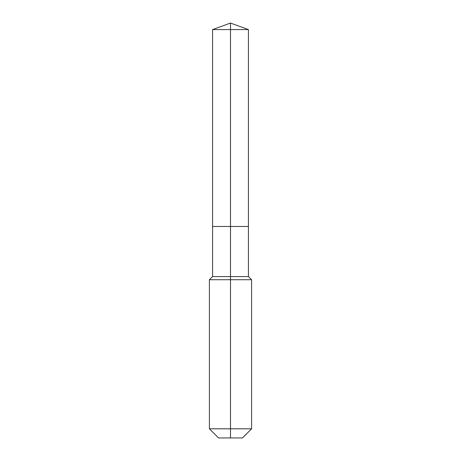 <?xml version="1.0" encoding="UTF-8"?>
<svg xmlns="http://www.w3.org/2000/svg" width="461" height="461" viewBox="0 0 461 461"><rect width="100%" height="100%" fill="white"/><g stroke="black" fill="none" stroke-linecap="round" stroke-linejoin="round"><path stroke-width="0.35" stroke-dasharray="2.31 1.73" d="M248.433 29.579L212.567 29.579M242.457 437.95L230.5 437.95L230.5 226.478L248.433 226.478L212.567 226.478L230.5 226.478L230.5 23.05M248.433 276.56L212.567 276.56M251.597 279.723L209.403 279.723M251.597 428.811L209.403 428.811M230.5 437.95L218.543 437.95"/><path stroke-width="0.69" d="M209.403 428.811L251.597 428.811L242.457 437.95L218.543 437.95L209.403 428.811L209.403 279.723L230.5 279.723L230.5 276.56L212.567 276.56L212.567 226.478L230.5 226.478L230.5 29.579L248.433 29.579L230.5 23.05L230.5 29.579L212.567 29.579L212.567 226.478L248.433 226.478L248.433 29.579M230.5 276.56L248.433 276.56L248.433 226.478L230.5 226.478L230.5 276.56M230.5 437.95L230.5 279.723L251.597 279.723L248.433 276.56M230.5 23.05L212.567 29.579M251.597 428.811L251.597 279.723M212.567 276.56L209.403 279.723"/></g></svg>
